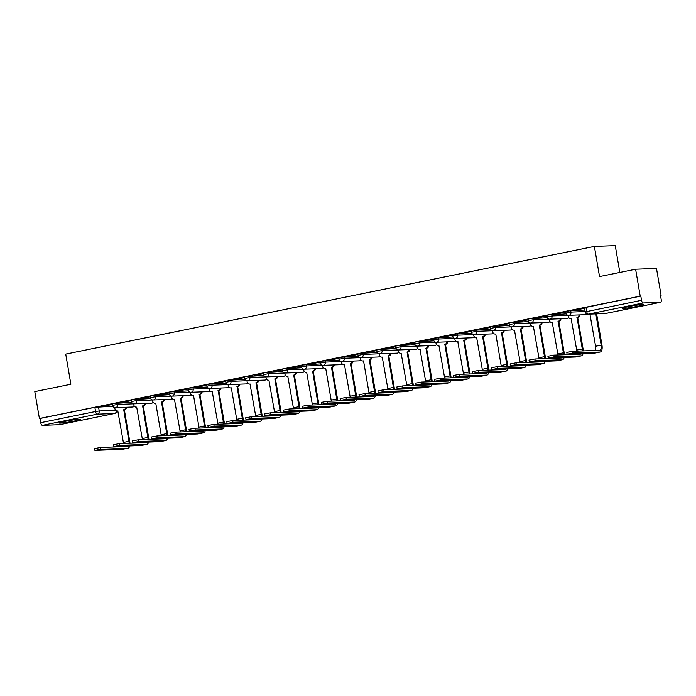 <?xml version="1.0" encoding="UTF-8"?>
<svg xmlns="http://www.w3.org/2000/svg" width="696" height="696" viewBox="0 0 696 696"><rect width="100%" height="100%" fill="white"/><g stroke="black" fill="none" stroke-linecap="round" stroke-linejoin="round"><path stroke-width="1.04" d="M74.533 421.019A10.727 0.696 170.3 0 0 80.353 419.384A10.727 0.696 170.3 0 0 65.041 421.376A10.727 0.696 170.3 0 0 59.212 423.003A10.727 0.696 170.3 0 0 74.533 421.019M637.814 306.284A10.727 0.696 170.3 0 0 643.635 304.657A10.727 0.696 170.3 0 0 628.314 306.64A10.727 0.696 170.3 0 0 622.494 308.276A10.727 0.696 170.3 0 0 637.814 306.284M131.701 402.392L113.752 403.471L112.256 403.889L112.508 405.376L117.641 404.42L133.623 403.819M150.588 398.547L132.64 399.626L131.144 400.043L131.396 401.531L136.529 400.574L152.52 399.974M169.476 394.702L151.528 395.78L150.031 396.198L150.284 397.686L155.417 396.729L171.407 396.12M188.364 390.848L170.416 391.926L168.919 392.344L169.18 393.832L174.304 392.875L190.295 392.274M207.26 387.002L189.303 388.081L187.807 388.499L188.068 389.986L193.201 389.029L209.183 388.429M226.148 383.157L208.191 384.236L206.703 384.653L206.956 386.141L212.089 385.184L228.07 384.584M245.035 379.311L227.079 380.39L225.591 380.808L225.843 382.295L230.976 381.338L246.958 380.729M263.923 375.457L245.975 376.536L244.479 376.954L244.731 378.441L249.864 377.484L265.846 376.884M282.811 371.612L264.863 372.691L263.366 373.108L263.619 374.596L268.752 373.639L284.742 373.039M301.699 367.766L283.75 368.845L282.254 369.263L282.506 370.75L287.639 369.793L303.63 369.193M320.586 363.921L302.638 365L301.142 365.417L301.403 366.905L306.527 365.948L322.518 365.348M339.483 360.076L321.526 361.154L320.03 361.572L320.29 363.06L325.423 362.103L341.405 361.494M358.37 356.221L340.414 357.3L338.926 357.718L339.178 359.206L344.311 358.249L360.293 357.648M377.258 352.376L359.301 353.455L357.814 353.873L358.066 355.36L363.199 354.403L379.181 353.803M396.146 348.531L378.198 349.61L376.701 350.027L376.954 351.515L382.087 350.558L398.069 349.957M415.034 344.685L397.085 345.764L395.589 346.182L395.841 347.669L400.974 346.712L416.965 346.103M433.921 340.84L415.973 341.91L414.477 342.328L414.729 343.815L419.862 342.867L435.853 342.258M452.809 336.986L434.861 338.065L433.364 338.482L433.625 339.97L438.75 339.013L454.74 338.413M471.705 333.14L453.748 334.219L452.252 334.637L452.513 336.125L457.646 335.168L473.628 334.567M490.593 329.295L472.636 330.374L471.148 330.791L471.401 332.279L476.534 331.322L492.516 330.722M509.481 325.45L491.524 326.528L490.036 326.946L490.288 328.434L495.422 327.477L511.403 326.868M528.368 321.595L510.42 322.674L508.924 323.092L509.176 324.58L514.309 323.623L530.291 323.022M547.256 317.75L529.308 318.829L527.812 319.246L528.064 320.734L533.197 319.777L549.188 319.177M566.144 313.905L548.196 314.983L546.699 315.401L546.952 316.889L552.085 315.932L568.075 315.332M584.884 310.059L570.72 310.599L565.587 311.556L565.848 313.043L570.972 312.086L585.136 311.547M660.504 295.469L661.096 295.356L660.487 295.374L661.2 299.567A2.749 1.209 78.5 0 1 660.53 302.308A2.749 1.209 78.5 0 1 660.443 302.316L643.217 302.969L588.372 314.14L605.598 313.487L660.443 302.316M619.84 272.44L615.255 245.636L594.375 246.419L599.534 276.582L635.613 269.23L640.216 296.139L39.402 418.514L34.8 391.604L70.879 384.253L65.728 354.099L594.375 246.419M635.613 269.23L656.493 268.439L661.096 295.356M59.804 424.656A2.749 1.209 -101.5 0 1 59.717 424.682A2.749 1.209 -101.5 0 1 59.63 424.69L42.404 425.343A2.749 1.209 -101.5 0 1 40.725 422.681L40.011 418.487L94.856 407.317L112.813 406.238M40.011 418.487L39.402 418.514M640.825 296.113L584.475 307.702L585.197 311.895L641.538 300.307L640.825 296.113L640.216 296.139M641.538 300.307A2.749 1.209 78.5 0 0 643.217 302.969M584.553 308.128L575.253 310.016M565.665 311.973L556.365 313.861M546.769 315.819L537.477 317.715M527.881 319.664L518.59 321.561M508.993 323.51L499.702 325.406M490.106 327.364L480.805 329.251M471.218 331.209L461.918 333.097M452.33 335.054L443.03 336.951M433.443 338.9L424.142 340.796M414.546 342.745L405.255 344.642M395.659 346.599L386.367 348.487M376.771 350.445L367.479 352.341M357.883 354.29L348.583 356.187M338.995 358.135L329.695 360.032M320.108 361.99L310.808 363.877M301.22 365.835L291.92 367.723M282.324 369.68L273.032 371.577M263.436 373.526L254.144 375.422M244.548 377.371L235.257 379.268M225.661 381.225L216.36 383.113M206.773 385.071L197.473 386.967M187.885 388.916L178.585 390.813M168.998 392.762L159.697 394.658M150.101 396.616L140.809 398.504M131.213 400.461L121.922 402.349M112.326 404.306L103.034 406.203M575.279 310.164L584.579 308.267M556.391 314.009L565.683 312.121M537.503 317.855L546.795 315.967M518.616 321.709L527.907 319.812M499.719 325.554L509.02 323.657M480.832 329.399L490.132 327.503M461.944 333.245L471.244 331.357M443.056 337.099L452.357 335.202M424.168 340.944L433.46 339.048M405.281 344.79L414.572 342.893M386.393 348.635L395.685 346.747M367.497 352.481L376.797 350.593M348.609 356.335L357.909 354.438M329.721 360.18L339.022 358.283M310.834 364.025L320.134 362.129M291.946 367.871L301.238 365.983M273.058 371.725L282.35 369.828M254.17 375.57L263.462 373.674M235.274 379.416L244.574 377.519M216.386 383.261L225.687 381.373M197.499 387.106L206.799 385.219M178.611 390.961L187.911 389.064M159.723 394.806L169.015 392.909M140.836 398.651L150.127 396.755M121.948 402.497L131.239 400.609M103.052 406.351L112.352 404.454M572.999 353.046L567.423 354.186L594.48 353.159L600.056 352.028L572.999 353.046L572.695 351.289L599.752 350.271A5.159 2.262 78.5 0 0 599.917 350.253A5.159 2.262 78.5 0 0 601.17 345.112L595.828 313.887M567.092 354.151L566.796 352.394L572.695 351.289M585.971 307.293L586.685 311.477A2.749 1.209 -101.5 0 0 588.372 314.14A2.749 2.462 87.8 0 1 588.007 314.183A2.749 2.462 -92.2 0 0 590.034 314.775L595.602 346.251L601.17 345.112M596.62 313.861L601.962 345.085A6.943 3.045 -101.5 0 1 600.274 352.002A6.943 3.045 -101.5 0 1 600.056 352.028M594.915 353.072A6.943 3.045 -101.5 0 1 594.697 353.133A6.943 3.045 -101.5 0 1 594.48 353.159M595.332 350.436A5.159 2.262 78.5 0 0 595.602 346.251M554.103 356.891L548.535 358.031L575.592 357.013L581.16 355.874L554.103 356.891L553.807 355.134L580.864 354.116A5.159 2.262 78.5 0 0 581.021 354.099A5.159 2.262 78.5 0 0 581.717 353.646M548.204 357.996L547.909 356.239L553.807 355.134M582.439 350.923A5.159 2.262 78.5 0 0 582.282 348.957L577.071 317.411A2.749 2.462 -92.2 0 0 579.072 314.931M576.897 317.454L577.68 317.42L583.074 348.931A6.943 3.045 -101.5 0 1 583.274 350.888M579.864 314.905A2.749 2.462 87.8 0 1 577.863 317.385L577.68 317.42M568.067 315.279L568.258 316.41A2.749 2.462 -92.2 0 0 571.138 318.62L576.706 350.097L582.282 348.957M583.048 353.594A6.943 3.045 -101.5 0 1 581.377 355.847A6.943 3.045 -101.5 0 1 581.16 355.874M576.027 356.926A6.943 3.045 -101.5 0 1 575.81 356.987A6.943 3.045 -101.5 0 1 575.592 357.013M576.445 354.281A5.159 2.262 78.5 0 0 576.619 353.838M576.836 351.132A5.159 2.262 78.5 0 0 576.706 350.097M535.215 360.745L529.647 361.876L556.704 360.859L562.272 359.719L535.215 360.745L534.919 358.988L561.976 357.962A5.159 2.262 78.5 0 0 562.133 357.944A5.159 2.262 78.5 0 0 562.829 357.492M529.317 361.842L529.012 360.084L534.919 358.988M563.551 354.769A5.159 2.262 78.5 0 0 563.386 352.811L558.183 321.265A2.749 2.462 -92.2 0 0 560.184 318.777M558.001 321.3L558.792 321.265L564.178 352.776A6.943 3.045 -101.5 0 1 564.386 354.743M560.976 318.751A2.749 2.462 87.8 0 1 558.975 321.23L558.792 321.265M549.179 319.133L549.37 320.256A2.749 2.462 -92.2 0 0 552.25 322.474L557.818 353.942L563.386 352.811M564.16 357.44A6.943 3.045 -101.5 0 1 562.49 359.693A6.943 3.045 -101.5 0 1 562.272 359.719M557.557 358.127A5.159 2.262 78.5 0 0 557.722 357.683M557.948 354.977A5.159 2.262 78.5 0 0 557.818 353.942M516.328 364.591L510.76 365.722L537.817 364.704L543.385 363.573L516.328 364.591L516.032 362.834L543.089 361.816A5.159 2.262 78.5 0 0 543.245 361.79A5.159 2.262 78.5 0 0 543.941 361.337M510.429 365.687L510.125 363.93L516.032 362.834M544.655 358.614A5.159 2.262 78.5 0 0 544.498 356.656L539.296 325.11A2.749 2.462 -92.2 0 0 541.297 322.631M539.113 325.145L539.905 325.119L545.29 356.622A6.943 3.045 -101.5 0 1 545.499 358.588M542.088 322.596A2.749 2.462 87.8 0 1 540.087 325.075L539.905 325.119M530.282 322.979L530.482 324.11A2.749 2.462 -92.2 0 0 533.362 326.32L538.93 357.788L544.498 356.656M545.273 361.285A6.943 3.045 -101.5 0 1 543.602 363.547A6.943 3.045 -101.5 0 1 543.385 363.573M538.669 361.981A5.159 2.262 78.5 0 0 538.835 361.529M539.061 358.832A5.159 2.262 78.5 0 0 538.93 357.788M497.44 368.436L491.872 369.567L518.929 368.549L524.497 367.418L497.44 368.436L497.135 366.679L524.192 365.661A5.159 2.262 78.5 0 0 524.358 365.644A5.159 2.262 78.5 0 0 525.054 365.183M491.541 369.541L491.237 367.775L497.135 366.679M525.767 362.468A5.159 2.262 78.5 0 0 525.611 360.502L520.408 328.956A2.749 2.462 -92.2 0 0 522.4 326.476M520.225 328.99L521.017 328.964L526.402 360.476A6.943 3.045 -101.5 0 1 526.611 362.433M523.192 326.441A2.749 2.462 87.8 0 1 521.2 328.93L521.017 328.964M511.395 326.824L511.595 327.955A2.749 2.462 -92.2 0 0 514.475 330.165L520.043 361.633L525.611 360.502M526.376 365.139A6.943 3.045 -101.5 0 1 524.714 367.392A6.943 3.045 -101.5 0 1 524.497 367.418M519.782 365.826A5.159 2.262 78.5 0 0 519.947 365.374M520.173 362.677A5.159 2.262 78.5 0 0 520.043 361.633M478.552 372.282L472.984 373.421L500.041 372.395L505.609 371.264L478.552 372.282L478.248 370.524L505.305 369.506A5.159 2.262 78.5 0 0 505.47 369.489A5.159 2.262 78.5 0 0 506.157 369.037M472.654 373.387L472.349 371.629L478.248 370.524M506.879 366.314A5.159 2.262 78.5 0 0 506.723 364.347L501.52 332.801A2.749 2.462 -92.2 0 0 503.512 330.322M501.337 332.845L502.129 332.81L507.514 364.321A6.943 3.045 -101.5 0 1 507.723 366.279M504.304 330.296A2.749 2.462 87.8 0 1 502.312 332.775L502.129 332.81M492.507 330.67L492.698 331.801A2.749 2.462 -92.2 0 0 495.587 334.01L495.587 334.01M501.285 366.522A5.159 2.262 78.5 0 0 501.155 365.487L495.769 333.976M507.488 368.984A6.943 3.045 -101.5 0 1 505.827 371.238A6.943 3.045 -101.5 0 1 505.609 371.264M500.894 369.672A5.159 2.262 78.5 0 0 501.059 369.228M459.665 376.136L454.097 377.267L481.145 376.249L486.722 375.109L459.665 376.136L459.36 374.37L486.417 373.352A5.159 2.262 78.5 0 0 486.582 373.334A5.159 2.262 78.5 0 0 487.27 372.882M453.757 377.232L453.461 375.475L459.36 374.37M487.992 370.159A5.159 2.262 78.5 0 0 487.835 368.193L482.632 336.655A2.749 2.462 -92.2 0 0 484.625 334.167M482.45 336.69L483.242 336.655L488.627 368.167A6.943 3.045 -101.5 0 1 488.827 370.124M485.417 334.141A2.749 2.462 87.8 0 1 483.424 336.62L483.242 336.655M473.619 334.524L473.811 335.646A2.749 2.462 -92.2 0 0 476.699 337.856L482.267 369.332L487.835 368.193M488.601 372.83A6.943 3.045 -101.5 0 1 486.939 375.083A6.943 3.045 -101.5 0 1 486.722 375.109M481.58 376.162A6.943 3.045 -101.5 0 1 481.371 376.223A6.943 3.045 -101.5 0 1 481.145 376.249M481.997 373.517A5.159 2.262 78.5 0 0 482.171 373.073M482.389 370.368A5.159 2.262 78.5 0 0 482.267 369.332M440.777 379.981L435.2 381.112L462.257 380.094L467.834 378.963L440.777 379.981L440.472 378.224L467.529 377.197A5.159 2.262 78.5 0 0 467.695 377.18A5.159 2.262 78.5 0 0 468.382 376.727M434.87 381.077L434.574 379.32L440.472 378.224M469.104 374.004A5.159 2.262 78.5 0 0 468.947 372.047L463.745 340.501A2.749 2.462 -92.2 0 0 465.737 338.012M463.562 340.535L464.354 340.509L469.739 372.012A6.943 3.045 -101.5 0 1 469.939 373.978M466.529 337.986A2.749 2.462 87.8 0 1 464.528 340.466L464.354 340.509M454.732 338.369L454.923 339.491A2.749 2.462 -92.2 0 0 457.811 341.71L463.379 373.178L468.947 372.047M469.713 376.675A6.943 3.045 -101.5 0 1 468.051 378.937A6.943 3.045 -101.5 0 1 467.834 378.963M462.692 380.007A6.943 3.045 -101.5 0 1 462.475 380.068A6.943 3.045 -101.5 0 1 462.257 380.094M463.11 377.371A5.159 2.262 78.5 0 0 463.284 376.919M463.501 374.222A5.159 2.262 78.5 0 0 463.379 373.178M421.88 383.827L416.312 384.958L443.369 383.94L448.937 382.809L421.88 383.827L421.585 382.069L448.642 381.051A5.159 2.262 78.5 0 0 448.798 381.025A5.159 2.262 78.5 0 0 449.494 380.573M415.982 384.923L415.686 383.165L421.585 382.069M450.216 377.85A5.159 2.262 78.5 0 0 450.06 375.892L444.848 344.346A2.749 2.462 -92.2 0 0 446.849 341.866M444.674 344.381L445.457 344.355L450.851 375.857A6.943 3.045 -101.5 0 1 451.052 377.824M447.641 341.832A2.749 2.462 87.8 0 1 445.64 344.32L445.457 344.355M435.844 342.215L436.035 343.345A2.749 2.462 -92.2 0 0 438.915 345.555L444.483 377.023L450.06 375.892M450.825 380.521A6.943 3.045 -101.5 0 1 449.155 382.783A6.943 3.045 -101.5 0 1 448.937 382.809M443.804 383.853A6.943 3.045 -101.5 0 1 443.587 383.914A6.943 3.045 -101.5 0 1 443.369 383.94M444.222 381.217A5.159 2.262 78.5 0 0 444.396 380.764M444.613 378.067A5.159 2.262 78.5 0 0 444.483 377.023M402.993 387.672L397.425 388.812L424.482 387.785L430.05 386.654L402.993 387.672L402.697 385.915L429.754 384.897A5.159 2.262 78.5 0 0 429.91 384.879A5.159 2.262 78.5 0 0 430.606 384.418M397.094 388.777L396.79 387.019L402.697 385.915M431.329 381.704A5.159 2.262 78.5 0 0 431.163 379.738L425.961 348.191A2.749 2.462 -92.2 0 0 427.962 345.712M425.778 348.226L426.57 348.2L431.955 379.712A6.943 3.045 -101.5 0 1 432.164 381.669M428.753 345.677A2.749 2.462 87.8 0 1 426.752 348.165L426.57 348.2M416.956 346.06L417.148 347.191A2.749 2.462 -92.2 0 0 420.027 349.401L425.595 380.877L431.163 379.738M431.938 384.375A6.943 3.045 -101.5 0 1 430.267 386.628A6.943 3.045 -101.5 0 1 430.05 386.654M425.334 385.062A5.159 2.262 78.5 0 0 425.5 384.618M425.726 381.913A5.159 2.262 78.5 0 0 425.595 380.877M384.105 391.517L378.537 392.657L405.594 391.639L411.162 390.5L384.105 391.517L383.809 389.76L410.866 388.742A5.159 2.262 78.5 0 0 411.023 388.725A5.159 2.262 78.5 0 0 411.719 388.272M378.206 392.622L377.902 390.865L383.809 389.76M412.432 385.549A5.159 2.262 78.5 0 0 412.276 383.583L407.073 352.037A2.749 2.462 -92.2 0 0 409.074 349.557M406.89 352.08L407.682 352.046L413.067 383.557A6.943 3.045 -101.5 0 1 413.276 385.514M409.866 349.531A2.749 2.462 87.8 0 1 407.865 352.011L407.682 352.046M398.06 349.905L398.26 351.036A2.749 2.462 -92.2 0 0 401.14 353.246L406.708 384.723L412.276 383.583M413.05 388.22A6.943 3.045 -101.5 0 1 411.38 390.473A6.943 3.045 -101.5 0 1 411.162 390.5M406.447 388.907A5.159 2.262 78.5 0 0 406.612 388.464M406.838 385.758A5.159 2.262 78.5 0 0 406.708 384.723M365.217 395.371L359.649 396.502L386.706 395.485L392.274 394.345L365.217 395.371L364.913 393.614L391.97 392.587A5.159 2.262 78.5 0 0 392.135 392.57A5.159 2.262 78.5 0 0 392.831 392.118M359.319 396.468L359.014 394.71L364.913 393.614M393.545 389.395A5.159 2.262 78.5 0 0 393.388 387.437L388.185 355.891A2.749 2.462 -92.2 0 0 390.178 353.403M388.003 355.926L388.794 355.891L394.18 387.402A6.943 3.045 -101.5 0 1 394.388 389.36M390.969 353.377A2.749 2.462 87.8 0 1 388.977 355.856L388.794 355.891M379.172 353.759L379.372 354.882A2.749 2.462 -92.2 0 0 382.252 357.1L387.82 388.568L393.388 387.437M394.154 392.065A6.943 3.045 -101.5 0 1 392.492 394.319A6.943 3.045 -101.5 0 1 392.274 394.345M387.559 392.753A5.159 2.262 78.5 0 0 387.724 392.309M387.95 389.603A5.159 2.262 78.5 0 0 387.82 388.568M346.33 399.217L340.762 400.348L367.819 399.33L373.387 398.199L346.33 399.217L346.025 397.459L373.082 396.442A5.159 2.262 78.5 0 0 373.247 396.415A5.159 2.262 78.5 0 0 373.935 395.963M340.422 400.313L340.126 398.556L346.025 397.459M374.657 393.24A5.159 2.262 78.5 0 0 374.5 391.282L369.298 359.736A2.749 2.462 -92.2 0 0 371.29 357.257M369.115 359.771L369.907 359.745L375.292 391.248A6.943 3.045 -101.5 0 1 375.501 393.214M372.082 357.222A2.749 2.462 87.8 0 1 370.089 359.702L369.907 359.745M360.284 357.605L360.476 358.736A2.749 2.462 -92.2 0 0 363.364 360.946L363.364 360.946M369.063 393.457A5.159 2.262 78.5 0 0 368.932 392.413L363.547 360.902M375.266 395.911A6.943 3.045 -101.5 0 1 373.604 398.173A6.943 3.045 -101.5 0 1 373.387 398.199M368.671 396.607A5.159 2.262 78.5 0 0 368.837 396.155M327.442 403.062L321.874 404.193L348.922 403.175L354.499 402.044L327.442 403.062L327.137 401.305L354.194 400.287A5.159 2.262 78.5 0 0 354.36 400.27A5.159 2.262 78.5 0 0 355.047 399.808M321.535 404.167L321.239 402.401L327.137 401.305M355.769 397.094A5.159 2.262 78.5 0 0 355.613 395.128L350.41 363.582A2.749 2.462 -92.2 0 0 352.402 361.102M350.227 363.616L351.019 363.59L356.404 395.102A6.943 3.045 -101.5 0 1 356.604 397.059M353.194 361.067A2.749 2.462 87.8 0 1 351.202 363.556L351.019 363.59M341.397 361.45L341.588 362.581A2.749 2.462 -92.2 0 0 344.476 364.791L350.045 396.259L355.613 395.128M356.378 399.765A6.943 3.045 -101.5 0 1 354.716 402.018A6.943 3.045 -101.5 0 1 354.499 402.044M349.357 403.088A6.943 3.045 -101.5 0 1 349.148 403.149A6.943 3.045 -101.5 0 1 348.922 403.175M349.775 400.452A5.159 2.262 78.5 0 0 349.949 400M350.166 397.303A5.159 2.262 78.5 0 0 350.045 396.259M308.554 406.908L302.978 408.047L330.035 407.021L335.611 405.89L308.554 406.908L308.25 405.15L335.307 404.132A5.159 2.262 78.5 0 0 335.472 404.115A5.159 2.262 78.5 0 0 336.159 403.663M302.647 408.013L302.351 406.255L308.25 405.15M336.881 400.94A5.159 2.262 78.5 0 0 336.725 398.973L331.522 367.427A2.749 2.462 -92.2 0 0 333.514 364.948M331.34 367.471L332.131 367.436L337.517 398.947A6.943 3.045 -101.5 0 1 337.717 400.905M334.306 364.921A2.749 2.462 87.8 0 1 332.305 367.401L332.131 367.436M322.509 365.296L322.7 366.427A2.749 2.462 -92.2 0 0 325.589 368.636L325.589 368.636M331.279 401.148A5.159 2.262 78.5 0 0 331.157 400.113L325.763 368.602M337.49 403.61A6.943 3.045 -101.5 0 1 335.829 405.864A6.943 3.045 -101.5 0 1 335.611 405.89M330.47 406.934A6.943 3.045 -101.5 0 1 330.252 406.995A6.943 3.045 -101.5 0 1 330.035 407.021M330.887 404.298A5.159 2.262 78.5 0 0 331.061 403.854M289.658 410.762L284.09 411.893L311.147 410.875L316.715 409.735L289.658 410.762L289.362 408.996L316.419 407.978A5.159 2.262 78.5 0 0 316.576 407.96A5.159 2.262 78.5 0 0 317.272 407.508M283.759 411.858L283.463 410.101L289.362 408.996M317.994 404.785A5.159 2.262 78.5 0 0 317.837 402.819L312.626 371.281A2.749 2.462 -92.2 0 0 314.627 368.793M312.452 371.316L313.235 371.281L318.629 402.793A6.943 3.045 -101.5 0 1 318.829 404.75M315.418 368.767A2.749 2.462 87.8 0 1 313.418 371.246L313.235 371.281M303.621 369.15L303.813 370.272A2.749 2.462 -92.2 0 0 306.692 372.482L312.26 403.958L317.837 402.819M318.603 407.456A6.943 3.045 -101.5 0 1 316.932 409.709A6.943 3.045 -101.5 0 1 316.715 409.735M311.582 410.788A6.943 3.045 -101.5 0 1 311.364 410.849A6.943 3.045 -101.5 0 1 311.147 410.875M311.999 408.143A5.159 2.262 78.5 0 0 312.173 407.699M312.391 404.994A5.159 2.262 78.5 0 0 312.26 403.958M270.77 414.607L265.202 415.738L292.259 414.72L297.827 413.581L270.77 414.607L270.474 412.85L297.531 411.823A5.159 2.262 78.5 0 0 297.688 411.806A5.159 2.262 78.5 0 0 298.384 411.353M264.871 415.703L264.567 413.946L270.474 412.85M299.106 408.63A5.159 2.262 78.5 0 0 298.941 406.673L293.738 375.127A2.749 2.462 -92.2 0 0 295.739 372.638M293.555 375.161L294.347 375.135L299.732 406.638A6.943 3.045 -101.5 0 1 299.941 408.604M296.531 372.612A2.749 2.462 87.8 0 1 294.53 375.092L294.347 375.135M284.734 372.995L284.925 374.117A2.749 2.462 -92.2 0 0 287.805 376.336L293.373 407.804L298.941 406.673M299.715 411.301A6.943 3.045 -101.5 0 1 298.045 413.555A6.943 3.045 -101.5 0 1 297.827 413.581M293.112 411.997A5.159 2.262 78.5 0 0 293.277 411.545M293.503 408.839A5.159 2.262 78.5 0 0 293.373 407.804M251.882 418.453L246.314 419.584L273.371 418.566L278.939 417.435L251.882 418.453L251.587 416.695L278.644 415.677A5.159 2.262 78.5 0 0 278.8 415.651A5.159 2.262 78.5 0 0 279.496 415.199M245.984 419.549L245.679 417.791L251.587 416.695M280.21 412.476A5.159 2.262 78.5 0 0 280.053 410.518L274.85 378.972A2.749 2.462 -92.2 0 0 276.851 376.493M274.668 379.007L275.459 378.981L280.845 410.483A6.943 3.045 -101.5 0 1 281.053 412.45M277.643 376.458A2.749 2.462 87.8 0 1 275.642 378.946L275.459 378.981M265.837 376.84L266.037 377.971A2.749 2.462 -92.2 0 0 268.917 380.181L274.485 411.649L280.053 410.518M280.827 415.147A6.943 3.045 -101.5 0 1 279.157 417.409A6.943 3.045 -101.5 0 1 278.939 417.435M274.224 415.843A5.159 2.262 78.5 0 0 274.389 415.39M274.615 412.693A5.159 2.262 78.5 0 0 274.485 411.649M232.995 422.298L227.427 423.438L254.484 422.411L260.052 421.28L232.995 422.298L232.69 420.541L259.747 419.523A5.159 2.262 78.5 0 0 259.913 419.505A5.159 2.262 78.5 0 0 260.608 419.044M227.096 423.403L226.792 421.645L232.69 420.541M261.322 416.33A5.159 2.262 78.5 0 0 261.165 414.364L255.963 382.817A2.749 2.462 -92.2 0 0 257.955 380.338M255.78 382.852L256.572 382.826L261.957 414.337A6.943 3.045 -101.5 0 1 262.166 416.295M258.747 380.303A2.749 2.462 87.8 0 1 256.754 382.791L256.572 382.826M246.95 380.686L247.15 381.817A2.749 2.462 -92.2 0 0 250.029 384.027L255.597 415.495L261.165 414.364M261.931 419.001A6.943 3.045 -101.5 0 1 260.269 421.254A6.943 3.045 -101.5 0 1 260.052 421.28M255.336 419.688A5.159 2.262 78.5 0 0 255.502 419.244M255.728 416.539A5.159 2.262 78.5 0 0 255.597 415.495M214.107 426.143L208.539 427.283L235.596 426.265L241.164 425.125L214.107 426.143L213.803 424.386L240.86 423.368A5.159 2.262 78.5 0 0 241.025 423.351A5.159 2.262 78.5 0 0 241.712 422.898M208.2 427.248L207.904 425.491L213.803 424.386M242.434 420.175A5.159 2.262 78.5 0 0 242.278 418.209L237.075 386.663A2.749 2.462 -92.2 0 0 239.067 384.183M236.892 386.706L237.684 386.671L243.069 418.183A6.943 3.045 -101.5 0 1 243.278 420.14M239.859 384.157A2.749 2.462 87.8 0 1 237.867 386.637L237.684 386.671M228.062 384.531L228.253 385.662A2.749 2.462 -92.2 0 0 231.142 387.872L231.142 387.872M236.84 420.384A5.159 2.262 78.5 0 0 236.71 419.349L231.324 387.837M243.043 422.846A6.943 3.045 -101.5 0 1 241.381 425.099A6.943 3.045 -101.5 0 1 241.164 425.125M236.449 423.533A5.159 2.262 78.5 0 0 236.614 423.09M195.219 429.998L189.651 431.129L216.7 430.111L222.276 428.971L195.219 429.998L194.915 428.24L221.972 427.214A5.159 2.262 78.5 0 0 222.137 427.196A5.159 2.262 78.5 0 0 222.824 426.744M189.312 431.094L189.016 429.336L194.915 428.24M223.546 424.021A5.159 2.262 78.5 0 0 223.39 422.063L218.187 390.517A2.749 2.462 -92.2 0 0 220.18 388.029M218.005 390.552L218.796 390.517L224.182 422.028A6.943 3.045 -101.5 0 1 224.382 423.986M220.971 388.003A2.749 2.462 87.8 0 1 218.979 390.482L218.796 390.517M209.174 388.385L209.365 389.508A2.749 2.462 -92.2 0 0 212.254 391.726L217.822 423.194L223.39 422.063M224.155 426.691A6.943 3.045 -101.5 0 1 222.494 428.945A6.943 3.045 -101.5 0 1 222.276 428.971M217.135 430.024A6.943 3.045 -101.5 0 1 216.926 430.084A6.943 3.045 -101.5 0 1 216.7 430.111M217.552 427.379A5.159 2.262 78.5 0 0 217.726 426.935M217.944 424.229A5.159 2.262 78.5 0 0 217.822 423.194M176.332 433.843L170.755 434.974L197.812 433.956L203.389 432.825L176.332 433.843L176.027 432.085L203.084 431.068A5.159 2.262 78.5 0 0 203.249 431.041A5.159 2.262 78.5 0 0 203.937 430.589M170.424 434.939L170.129 433.182L176.027 432.085M204.659 427.866A5.159 2.262 78.5 0 0 204.502 425.909L199.3 394.362A2.749 2.462 -92.2 0 0 201.292 391.883M199.117 394.397L199.909 394.371L205.294 425.874A6.943 3.045 -101.5 0 1 205.494 427.84M202.084 391.848A2.749 2.462 87.8 0 1 200.083 394.327L199.909 394.371M190.286 392.231L190.478 393.362A2.749 2.462 -92.2 0 0 193.366 395.572L193.366 395.572M199.056 428.084A5.159 2.262 78.5 0 0 198.934 427.04L193.54 395.528M205.268 430.537A6.943 3.045 -101.5 0 1 203.606 432.799A6.943 3.045 -101.5 0 1 203.389 432.825M198.247 433.869A6.943 3.045 -101.5 0 1 198.029 433.93A6.943 3.045 -101.5 0 1 197.812 433.956M198.665 431.233A5.159 2.262 78.5 0 0 198.839 430.78M157.435 437.688L151.867 438.819L178.924 437.801L184.492 436.67L157.435 437.688L157.139 435.931L184.196 434.913A5.159 2.262 78.5 0 0 184.353 434.896A5.159 2.262 78.5 0 0 185.049 434.435M151.537 438.785L151.241 437.027L157.139 435.931M185.771 431.72A5.159 2.262 78.5 0 0 185.614 429.754L180.403 398.208A2.749 2.462 -92.2 0 0 182.404 395.728M180.229 398.243L181.012 398.216L186.406 429.728A6.943 3.045 -101.5 0 1 186.606 431.685M183.196 395.693A2.749 2.462 87.8 0 1 181.195 398.182L181.012 398.216M171.399 396.076L171.59 397.207A2.749 2.462 -92.2 0 0 174.47 399.417L180.038 430.885L185.614 429.754M186.38 434.391A6.943 3.045 -101.5 0 1 184.71 436.644A6.943 3.045 -101.5 0 1 184.492 436.67M179.359 437.714A6.943 3.045 -101.5 0 1 179.142 437.775A6.943 3.045 -101.5 0 1 178.924 437.801M179.777 435.078A5.159 2.262 78.5 0 0 179.951 434.626M180.168 431.929A5.159 2.262 78.5 0 0 180.038 430.885M138.547 441.534L132.98 442.673L160.036 441.647L165.605 440.516L138.547 441.534L138.252 439.776L165.309 438.758A5.159 2.262 78.5 0 0 165.465 438.741A5.159 2.262 78.5 0 0 166.161 438.289M132.649 442.639L132.344 440.881L138.252 439.776M166.883 435.565A5.159 2.262 78.5 0 0 166.718 433.599L161.516 402.053A2.749 2.462 -92.2 0 0 163.516 399.574M161.333 402.097L162.124 402.062L167.51 433.573A6.943 3.045 -101.5 0 1 167.719 435.531M164.308 399.548A2.749 2.462 87.8 0 1 162.307 402.027L162.124 402.062M152.511 399.922L152.702 401.053A2.749 2.462 -92.2 0 0 155.582 403.262L155.582 403.262M161.281 435.774A5.159 2.262 78.5 0 0 161.15 434.739L155.765 403.228M167.492 438.236A6.943 3.045 -101.5 0 1 165.822 440.49A6.943 3.045 -101.5 0 1 165.605 440.516M160.889 438.924A5.159 2.262 78.5 0 0 161.054 438.48M119.66 445.379L114.092 446.519L141.149 445.501L146.717 444.361L119.66 445.379L119.364 443.622L146.421 442.604A5.159 2.262 78.5 0 0 146.578 442.586A5.159 2.262 78.5 0 0 147.274 442.134M113.761 446.484L113.457 444.727L119.364 443.622M147.987 439.411A5.159 2.262 78.5 0 0 147.83 437.445L142.628 405.899A2.749 2.462 -92.2 0 0 144.629 403.419M142.445 405.942L143.237 405.907L148.622 437.419A6.943 3.045 -101.5 0 1 148.831 439.376M145.421 403.393A2.749 2.462 87.8 0 1 143.419 405.872L143.237 405.907M133.615 403.767L133.815 404.898A2.749 2.462 -92.2 0 0 136.694 407.108L142.262 438.584L147.83 437.445M148.605 442.082A6.943 3.045 -101.5 0 1 146.934 444.335A6.943 3.045 -101.5 0 1 146.717 444.361M142.001 442.769A5.159 2.262 78.5 0 0 142.167 442.325M142.393 439.62A5.159 2.262 78.5 0 0 142.262 438.584M100.772 449.233L95.204 450.364L122.261 449.346L127.829 448.207L100.772 449.233L100.468 447.476L127.525 446.449A5.159 2.262 78.5 0 0 127.69 446.432A5.159 2.262 78.5 0 0 128.386 445.979M94.873 450.329L94.569 448.572L100.468 447.476M129.099 443.256A5.159 2.262 78.5 0 0 128.943 441.299L123.74 409.753A2.749 2.462 -92.2 0 0 125.732 407.264M123.557 409.787L124.349 409.761L129.734 441.264A6.943 3.045 -101.5 0 1 129.943 443.23M126.524 407.238A2.749 2.462 87.8 0 1 124.532 409.718L124.349 409.761M114.727 407.621L114.927 408.743A2.749 2.462 -92.2 0 0 117.807 410.962L123.375 442.43L128.943 441.299M129.708 445.927A6.943 3.045 -101.5 0 1 128.047 448.18A6.943 3.045 -101.5 0 1 127.829 448.207M123.114 446.623A5.159 2.262 78.5 0 0 123.279 446.171M123.505 443.465A5.159 2.262 78.5 0 0 123.375 442.43M117.389 402.932L117.641 404.42A2.749 2.462 87.8 0 1 115.684 407.621A2.749 2.462 -92.2 0 1 115.327 407.665L132.553 407.012A2.749 2.462 -92.2 0 0 134.302 406.09M136.277 399.086L136.529 400.574A2.749 2.462 87.8 0 1 134.572 403.767A2.749 2.462 -92.2 0 1 134.215 403.81L151.441 403.167A2.749 2.462 -92.2 0 0 153.19 402.245M155.165 395.241L155.417 396.729A2.749 2.462 87.8 0 1 153.459 399.922A2.749 2.462 -92.2 0 1 153.103 399.965L170.329 399.313A2.749 2.462 -92.2 0 0 172.077 398.399M174.052 391.387L174.304 392.875A2.749 2.462 87.8 0 1 172.347 396.076A2.749 2.462 -92.2 0 1 171.99 396.12L189.216 395.467A2.749 2.462 -92.2 0 0 190.965 394.554M192.94 387.541L193.201 389.029A2.749 2.462 87.8 0 1 191.235 392.231A2.749 2.462 -92.2 0 1 190.878 392.274L208.104 391.622A2.749 2.462 -92.2 0 0 209.853 390.708M211.836 383.696L212.089 385.184A2.749 2.462 87.8 0 1 210.131 388.385A2.749 2.462 -92.2 0 1 209.766 388.42L226.992 387.776A2.749 2.462 -92.2 0 0 228.74 386.854M230.724 379.851L230.976 381.338A2.749 2.462 87.8 0 1 229.019 384.531A2.749 2.462 -92.2 0 1 228.653 384.575L245.879 383.931A2.749 2.462 -92.2 0 0 247.637 383.009M249.612 376.005L249.864 377.484A2.749 2.462 87.8 0 1 247.906 380.686A2.749 2.462 -92.2 0 1 247.55 380.729L264.776 380.077A2.749 2.462 -92.2 0 0 266.525 379.163M268.499 372.151L268.752 373.639A2.749 2.462 87.8 0 1 266.794 376.84A2.749 2.462 -92.2 0 1 266.438 376.884L283.663 376.231A2.749 2.462 -92.2 0 0 285.412 375.318M287.387 368.306L287.639 369.793A2.749 2.462 87.8 0 1 285.682 372.995A2.749 2.462 -92.2 0 1 285.325 373.039L302.551 372.386A2.749 2.462 -92.2 0 0 304.3 371.464M306.275 364.46L306.527 365.948A2.749 2.462 87.8 0 1 304.57 369.141A2.749 2.462 -92.2 0 1 304.213 369.185L321.439 368.541A2.749 2.462 -92.2 0 0 323.188 367.618M325.163 360.615L325.423 362.103A2.749 2.462 87.8 0 1 323.457 365.296A2.749 2.462 -92.2 0 1 323.101 365.339L340.327 364.687A2.749 2.462 -92.2 0 0 342.075 363.773M344.059 356.761L344.311 358.249A2.749 2.462 87.8 0 1 342.354 361.45A2.749 2.462 -92.2 0 1 341.988 361.494L359.214 360.841A2.749 2.462 -92.2 0 0 360.963 359.928M362.947 352.915L363.199 354.403A2.749 2.462 87.8 0 1 361.241 357.605A2.749 2.462 -92.2 0 1 360.876 357.648L378.102 356.996A2.749 2.462 -92.2 0 0 379.859 356.082M381.834 349.07L382.087 350.558A2.749 2.462 87.8 0 1 380.129 353.759A2.749 2.462 -92.2 0 1 379.772 353.794L396.998 353.15A2.749 2.462 -92.2 0 0 398.747 352.228M400.722 345.225L400.974 346.712A2.749 2.462 87.8 0 1 399.017 349.905A2.749 2.462 -92.2 0 1 398.66 349.949L415.886 349.305A2.749 2.462 -92.2 0 0 417.635 348.383M419.61 341.379L419.862 342.867A2.749 2.462 87.8 0 1 417.905 346.06A2.749 2.462 -92.2 0 1 417.548 346.103L434.774 345.451A2.749 2.462 -92.2 0 0 436.522 344.537M438.497 337.525L438.75 339.013A2.749 2.462 87.8 0 1 436.792 342.215A2.749 2.462 -92.2 0 1 436.435 342.258L453.662 341.606A2.749 2.462 -92.2 0 0 455.41 340.692M457.385 333.68L457.646 335.168A2.749 2.462 87.8 0 1 455.68 338.369A2.749 2.462 -92.2 0 1 455.323 338.413L472.549 337.76A2.749 2.462 -92.2 0 0 474.298 336.838M476.282 329.834L476.534 331.322A2.749 2.462 87.8 0 1 474.576 334.515A2.749 2.462 -92.2 0 1 474.211 334.558L491.437 333.915A2.749 2.462 -92.2 0 0 493.186 332.993M495.169 325.989L495.422 327.477A2.749 2.462 87.8 0 1 493.464 330.67A2.749 2.462 -92.2 0 1 493.099 330.713L510.325 330.061A2.749 2.462 -92.2 0 0 512.082 329.147M514.057 322.135L514.309 323.623A2.749 2.462 87.8 0 1 512.352 326.824A2.749 2.462 -92.2 0 1 511.995 326.868L529.221 326.215A2.749 2.462 -92.2 0 0 530.97 325.302M532.945 318.29L533.197 319.777A2.749 2.462 87.8 0 1 531.239 322.979A2.749 2.462 -92.2 0 1 530.883 323.022L548.109 322.37A2.749 2.462 -92.2 0 0 549.857 321.456M551.832 314.444L552.085 315.932A2.749 2.462 87.8 0 1 550.127 319.133A2.749 2.462 -92.2 0 1 549.77 319.168L566.996 318.524A2.749 2.462 -92.2 0 0 568.745 317.602M570.72 310.599L570.972 312.086A2.749 2.462 87.8 0 1 569.015 315.279A2.749 2.462 -92.2 0 1 568.658 315.323L585.884 314.679A2.749 2.462 -92.2 0 0 587.293 314.113M98.501 406.777L99.215 410.971L115.762 410.344M59.63 424.69L114.483 413.52L97.257 414.172L42.404 425.343M94.856 407.317L95.578 411.51L99.215 410.971A2.749 2.462 -92.2 0 1 97.257 414.172A2.749 1.209 -101.5 0 1 95.578 411.51L40.725 422.681M116.484 410.823A2.749 2.462 -92.2 0 1 114.483 413.52A2.749 1.209 78.5 0 0 114.57 413.511A2.749 1.209 78.5 0 0 114.701 413.467M660.53 302.308L605.677 313.478A2.749 1.209 78.5 0 1 605.598 313.487A2.749 2.462 87.8 0 1 605.233 313.531A2.749 2.749 0 0 0 605.677 313.478A2.749 1.209 78.5 0 0 605.764 313.452M577.863 317.385L577.071 317.411M558.975 321.23L558.183 321.265M540.087 325.075L539.296 325.11M521.2 328.93L520.408 328.956M502.312 332.775L501.52 332.801M501.155 365.487L506.723 364.347M483.424 336.62L482.632 336.655M464.528 340.466L463.745 340.501M445.64 344.32L444.848 344.346M426.752 348.165L425.961 348.191M407.865 352.011L407.073 352.037M388.977 355.856L388.185 355.891M370.089 359.702L369.298 359.736M368.932 392.413L374.5 391.282M351.202 363.556L350.41 363.582M332.305 367.401L331.522 367.427M331.157 400.113L336.725 398.973M313.418 371.246L312.626 371.281M294.53 375.092L293.738 375.127M275.642 378.946L274.85 378.972M256.754 382.791L255.963 382.817M237.867 386.637L237.075 386.663M236.71 419.349L242.278 418.209M218.979 390.482L218.187 390.517M200.083 394.327L199.3 394.362M198.934 427.04L204.502 425.909M181.195 398.182L180.403 398.208M162.307 402.027L161.516 402.053M161.15 434.739L166.718 433.599M143.419 405.872L142.628 405.899M124.532 409.718L123.74 409.753M585.884 314.679A2.749 2.749 0 0 0 587.415 314.14M565.848 313.043A2.749 2.749 0 0 0 568.658 315.323M566.996 318.524A2.749 2.749 0 0 0 568.832 317.724M546.952 316.889A2.749 2.749 0 0 0 549.77 319.168M548.109 322.37A2.749 2.749 0 0 0 549.944 321.569M528.064 320.734A2.749 2.749 0 0 0 530.883 323.022M529.221 326.215A2.749 2.749 0 0 0 531.057 325.415M509.176 324.58A2.749 2.749 0 0 0 511.995 326.868M510.325 330.061A2.749 2.749 0 0 0 512.169 329.269M490.288 328.434A2.749 2.749 0 0 0 493.099 330.713M491.437 333.915A2.749 2.749 0 0 0 493.273 333.114M471.401 332.279A2.749 2.749 0 0 0 474.211 334.558M472.549 337.76A2.749 2.749 0 0 0 474.385 336.96M452.513 336.125A2.749 2.749 0 0 0 455.323 338.413M453.662 341.606A2.749 2.749 0 0 0 455.497 340.805M433.625 339.97A2.749 2.749 0 0 0 436.435 342.258M434.774 345.451A2.749 2.749 0 0 0 436.61 344.65M414.729 343.815A2.749 2.749 0 0 0 417.548 346.103M415.886 349.305A2.749 2.749 0 0 0 417.722 348.505M395.841 347.669A2.749 2.749 0 0 0 398.66 349.949M396.998 353.15A2.749 2.749 0 0 0 398.834 352.35M376.954 351.515A2.749 2.749 0 0 0 379.772 353.794M378.102 356.996A2.749 2.749 0 0 0 379.946 356.195M358.066 355.36A2.749 2.749 0 0 0 360.876 357.648M359.214 360.841A2.749 2.749 0 0 0 361.05 360.041M339.178 359.206A2.749 2.749 0 0 0 341.988 361.494M340.327 364.687A2.749 2.749 0 0 0 342.162 363.895M320.29 363.06A2.749 2.749 0 0 0 323.101 365.339M321.439 368.541A2.749 2.749 0 0 0 323.275 367.74M301.403 366.905A2.749 2.749 0 0 0 304.213 369.185M302.551 372.386A2.749 2.749 0 0 0 304.387 371.586M282.506 370.75A2.749 2.749 0 0 0 285.325 373.039M283.663 376.231A2.749 2.749 0 0 0 285.499 375.431M263.619 374.596A2.749 2.749 0 0 0 266.438 376.884M264.776 380.077A2.749 2.749 0 0 0 266.611 379.276M244.731 378.441A2.749 2.749 0 0 0 247.55 380.729M245.879 383.931A2.749 2.749 0 0 0 247.724 383.131M225.843 382.295A2.749 2.749 0 0 0 228.653 384.575M226.992 387.776A2.749 2.749 0 0 0 228.827 386.976M206.956 386.141A2.749 2.749 0 0 0 209.766 388.42M208.104 391.622A2.749 2.749 0 0 0 209.94 390.821M188.068 389.986A2.749 2.749 0 0 0 190.878 392.274M189.216 395.467A2.749 2.749 0 0 0 191.052 394.667M169.18 393.832A2.749 2.749 0 0 0 171.99 396.12M170.329 399.313A2.749 2.749 0 0 0 172.164 398.521M150.284 397.686A2.749 2.749 0 0 0 153.103 399.965M151.441 403.167A2.749 2.749 0 0 0 153.277 402.366M131.396 401.531A2.749 2.749 0 0 0 134.215 403.81M132.553 407.012A2.749 2.749 0 0 0 134.389 406.212M112.508 405.376A2.749 2.749 0 0 0 115.327 407.665M59.717 424.682L114.57 413.511A2.749 2.749 0 0 0 116.763 410.918M585.197 311.895A2.749 2.749 0 0 0 588.007 314.183L605.233 313.531M590.225 314.801L589.669 314.818M594.697 353.133L600.274 352.002M575.81 356.987L581.377 355.847M552.441 322.492L551.893 322.509M556.922 360.832L562.49 359.693M533.554 326.337L533.005 326.363M538.034 364.678L543.602 363.547M514.666 330.191L514.118 330.209M519.146 368.523L524.714 367.392M495.778 334.036L495.23 334.054M500.259 372.369L505.827 371.238M481.371 376.223L486.939 375.083M458.003 341.727L457.446 341.753M462.475 380.068L468.051 378.937M443.587 383.914L449.155 382.783M420.219 349.427L419.671 349.444M424.699 387.759L430.267 386.628M405.811 391.613L411.38 390.473M382.443 357.118L381.895 357.135M386.924 395.459L392.492 394.319M363.556 360.963L363.007 360.989M368.036 399.304L373.604 398.173M344.668 364.817L344.111 364.834M349.148 403.149L354.716 402.018M325.78 368.663L325.223 368.68M330.252 406.995L335.829 405.864M311.364 410.849L316.932 409.709M287.996 376.353L287.448 376.379M292.477 414.694L298.045 413.555M273.589 418.54L279.157 417.409M250.221 384.053L249.673 384.07M254.701 422.385L260.269 421.254M231.333 387.898L230.785 387.916M235.814 426.239L241.381 425.099M212.445 391.744L211.889 391.761M216.926 430.084L222.494 428.945M193.558 395.589L193.001 395.615M198.029 433.93L203.606 432.799M174.661 399.443L174.113 399.46M179.142 437.775L184.71 436.644M155.774 403.288L155.225 403.306M160.254 441.621L165.822 440.49M141.366 445.475L146.934 444.335M117.998 410.979L117.45 411.005M122.479 449.32L128.047 448.18"/></g></svg>
